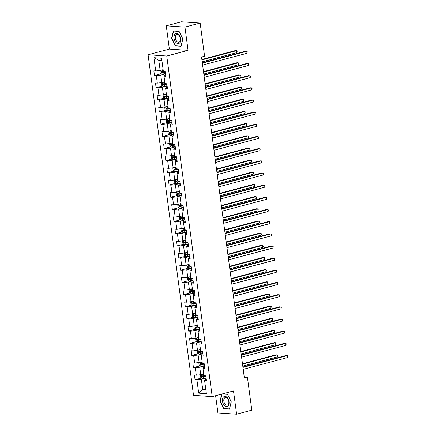 <?xml version="1.0" encoding="UTF-8"?>
<svg xmlns="http://www.w3.org/2000/svg" width="436" height="436" viewBox="0 0 436 436"><rect width="100%" height="100%" fill="white"/><g stroke="black" fill="none" stroke-linecap="round" stroke-linejoin="round"><path stroke-width="0.65" d="M215.613 395.708L217.913 412.941L236.595 414.2L251.806 410.156L247.381 376.998L244.204 376.786M148.077 54.756L193.519 395.354L212.207 396.613L166.759 56.015L148.077 54.756L169.364 49.094L188.052 50.353L184.951 27.103L166.263 25.844L169.364 49.094M166.263 25.844L181.469 21.8L200.157 23.059L184.951 27.103M206.266 379.287L205.002 379.625L204.588 380.405L206.43 380.53L205.808 375.848L203.961 375.728L202.963 368.235L204.806 368.36L204.184 363.678L202.337 363.559L201.339 356.065L203.181 356.19L202.56 351.509L200.718 351.389L199.715 343.895L201.557 344.02L200.936 339.339L199.094 339.219L198.091 331.725L199.933 331.851L199.312 327.169L197.47 327.049L196.467 319.555L198.309 319.681L197.688 314.999L195.846 314.879L194.843 307.385L196.691 307.511L196.064 302.829L194.222 302.709L193.219 295.216L195.066 295.341L194.44 290.659L192.598 290.54L191.595 283.046L193.442 283.171L192.816 278.49L190.973 278.37L189.971 270.876L191.818 271.001L191.191 266.32L189.349 266.2L188.352 258.706L190.194 258.831L189.567 254.15L187.725 254.03L186.728 246.536L188.57 246.662L187.943 241.98L186.101 241.86L185.104 234.366L186.946 234.492L186.319 229.81L184.477 229.69L183.48 222.197L185.322 222.322L184.695 217.64L182.853 217.52L181.856 210.027L183.698 210.152L183.071 205.47L181.229 205.351L180.232 197.857L182.074 197.982L181.447 193.301L179.605 193.181L178.607 185.687L180.45 185.812L179.823 181.131L177.981 181.011L176.983 173.517L178.825 173.642L178.204 168.961L176.357 168.841L175.359 161.347L177.201 161.473L176.58 156.791L174.732 156.671L173.735 149.177L175.577 149.303L174.956 144.621L173.108 144.501L172.111 137.008L173.953 137.133L173.332 132.451L171.484 132.331L170.487 124.838L172.329 124.963L171.708 120.282L169.866 120.162L168.863 112.668L170.705 112.793L170.084 108.112L168.242 107.992L167.239 100.498L169.081 100.623L168.46 95.942L166.617 95.822L165.615 88.328L167.462 88.454L166.835 83.772L164.993 83.652L163.99 76.158L165.838 76.284L165.211 71.602L163.369 71.482L161.598 58.217L153.924 57.699L158.791 60.31L160.143 70.452L163.124 69.656M204.588 380.405L206.359 393.67L198.68 393.152L196.914 379.887L195.066 379.767L201.536 378.045M153.924 57.699L155.69 70.964L153.848 70.839L154.475 75.521L156.317 75.641L157.314 83.134L155.472 83.009L156.099 87.691L157.941 87.81L158.938 95.304L157.096 95.179L157.723 99.86L159.565 99.98L160.562 107.474L158.72 107.349L159.342 112.03L161.189 112.15L162.187 119.644L160.344 119.519L160.966 124.2L162.813 124.32L163.811 131.814L161.969 131.688L162.59 136.37L164.437 136.49L165.435 143.984L163.593 143.858L164.214 148.54L166.061 148.66L167.059 156.153L165.217 156.028L165.838 160.71L167.68 160.83L168.683 168.323L166.841 168.198L167.462 172.879L169.304 172.999L170.307 180.493L168.465 180.368L169.086 185.049L170.928 185.169L171.931 192.663L170.089 192.538L170.71 197.219L172.552 197.339L173.555 204.833L171.708 204.707L172.334 209.389L174.177 209.509L175.179 217.003L173.332 216.877L173.959 221.559L175.801 221.679L176.803 229.173L174.956 229.047L175.583 233.729L177.425 233.849L178.428 241.342L176.58 241.217L177.207 245.899L179.049 246.018L180.046 253.512L178.204 253.387L178.831 258.068L180.673 258.188L181.67 265.682L179.828 265.557L180.455 270.238L182.297 270.358L183.294 277.852L181.452 277.727L182.079 282.408L183.921 282.528L184.919 290.022L183.076 289.896L183.703 294.578L185.545 294.698L186.543 302.192L184.701 302.066L185.327 306.748L187.169 306.868L188.167 314.361L186.325 314.236L186.951 318.918L188.793 319.038L189.791 326.531L187.949 326.406L188.575 331.088L190.418 331.207L191.415 338.701L189.573 338.576L190.194 343.257L192.042 343.377L193.039 350.871L191.197 350.746L191.818 355.427L193.666 355.547L194.663 363.041L192.821 362.916L193.442 367.597L195.29 367.717L196.287 375.211L194.445 375.085L195.066 379.767M200.157 23.059L204.582 56.217L201.541 57.023L244.34 377.81L247.381 376.998M202.963 368.235L203.378 367.455L204.642 367.117M203.721 373.903L200.74 374.698L199.743 367.21L204.484 365.946M196.287 375.211L200.74 374.698M195.29 367.717L199.743 367.21M201.339 356.065L201.754 355.286L203.018 354.948M202.097 361.733L199.116 362.529L198.118 355.04L202.86 353.776M194.663 363.041L199.116 362.529M193.666 355.547L198.118 355.04M199.715 343.895L200.129 343.116L201.394 342.778M200.473 349.563L197.492 350.359L196.494 342.87L201.236 341.606M193.039 350.871L197.492 350.359M192.042 343.377L196.494 342.87M198.091 331.725L198.505 330.946L199.77 330.608M198.849 337.393L195.868 338.189L194.87 330.701L199.612 329.436M191.415 338.701L195.868 338.189M190.418 331.207L194.87 330.701M196.467 319.555L196.881 318.776L198.146 318.438M197.225 325.223L194.243 326.019L193.246 318.531L197.988 317.266M189.791 326.531L194.243 326.019M188.793 319.038L193.246 318.531M194.843 307.385L195.257 306.606L196.522 306.268M195.601 313.053L192.619 313.849L191.622 306.361L196.364 305.096M188.167 314.361L192.619 313.849M187.169 306.868L191.622 306.361M193.219 295.216L193.633 294.436L194.897 294.098M193.976 300.884L190.995 301.679L189.998 294.191L194.739 292.927M186.543 302.192L190.995 301.679M185.545 294.698L189.998 294.191M191.595 283.046L192.009 282.266L193.273 281.928M192.352 288.714L189.371 289.509L188.374 282.021L193.121 280.757M184.919 290.022L189.371 289.509M183.921 282.528L188.374 282.021M189.971 270.876L190.385 270.097L191.649 269.759M190.728 276.544L187.747 277.34L186.75 269.851L191.497 268.587M183.294 277.852L187.747 277.34M182.297 270.358L186.75 269.851M188.352 258.706L188.761 257.927L190.025 257.589M189.104 264.374L186.128 265.17L185.126 257.681L189.873 256.417M181.67 265.682L186.128 265.17M180.673 258.188L185.126 257.681M186.728 246.536L187.137 245.757L188.401 245.419M187.48 252.204L184.504 253L183.502 245.512L188.248 244.247M180.046 253.512L184.504 253M179.049 246.018L183.502 245.512M185.104 234.366L185.513 233.587L186.777 233.249M185.856 240.034L182.88 240.83L181.877 233.342L186.624 232.077M178.428 241.342L182.88 240.83M177.425 233.849L181.877 233.342M183.48 222.197L183.894 221.417L185.153 221.079M184.232 227.865L181.256 228.66L180.253 221.172L185 219.908M176.803 229.173L181.256 228.66M175.801 221.679L180.253 221.172M181.856 210.027L182.27 209.247L183.534 208.909M182.613 215.695L179.632 216.49L178.629 209.002L183.376 207.738M175.179 217.003L179.632 216.49M174.177 209.509L178.629 209.002M180.232 197.857L180.646 197.077L181.91 196.74M180.989 203.525L178.008 204.321L177.005 196.832L181.752 195.568M173.555 204.833L178.008 204.321M172.552 197.339L177.005 196.832M178.607 185.687L179.022 184.908L180.286 184.57M179.365 191.355L176.384 192.151L175.381 184.662L180.128 183.398M171.931 192.663L176.384 192.151M170.928 185.169L175.381 184.662M176.983 173.517L177.398 172.738L178.662 172.4M177.741 179.185L174.76 179.981L173.762 172.493L178.504 171.228M170.307 180.493L174.76 179.981M169.304 172.999L173.762 172.493M175.359 161.347L175.773 160.568L177.038 160.23M176.117 167.015L173.136 167.811L172.138 160.323L176.88 159.058M168.683 168.323L173.136 167.811M167.68 160.83L172.138 160.323M173.735 149.177L174.149 148.398L175.414 148.06M174.493 154.845L171.512 155.641L170.514 148.153L175.256 146.888M167.059 156.153L171.512 155.641M166.061 148.66L170.514 148.153M172.111 137.008L172.525 136.228L173.79 135.89M172.869 142.676L169.887 143.471L168.89 135.983L173.632 134.719M165.435 143.984L169.887 143.471M164.437 136.49L168.89 135.983M170.487 124.838L170.901 124.058L172.166 123.72M171.244 130.506L168.263 131.301L167.266 123.813L172.007 122.549M163.811 131.814L168.263 131.301M162.813 124.32L167.266 123.813M168.863 112.668L169.277 111.889L170.541 111.551M169.62 118.336L166.639 119.132L165.642 111.643L170.383 110.379M162.187 119.644L166.639 119.132M161.189 112.15L165.642 111.643M167.239 100.498L167.653 99.719L168.917 99.381M167.996 106.166L165.015 106.962L164.018 99.473L168.759 98.209M160.562 107.474L165.015 106.962M159.565 99.98L164.018 99.473M165.615 88.328L166.029 87.549L167.293 87.211M166.372 93.996L163.391 94.792L162.394 87.304L167.135 86.039M158.938 95.304L163.391 94.792M157.941 87.81L162.394 87.304M163.99 76.158L164.405 75.379L165.669 75.041M164.748 81.826L161.767 82.622L160.77 75.134L165.511 73.869M157.314 83.134L161.767 82.622M156.317 75.641L160.77 75.134M155.69 70.964L160.143 70.452M236.595 414.2L233.494 390.95L212.207 396.613M188.052 50.353L166.759 56.015M161.903 60.522L158.791 60.31M205.699 388.727L202.718 389.517L205.83 389.73M206.108 378.116L201.367 379.38L202.718 389.517L198.68 393.152M196.914 379.887L201.367 379.38M154.475 75.521L160.939 73.798M156.099 87.691L162.563 85.968M157.723 99.86L164.187 98.138M159.342 112.03L165.811 110.308M160.966 124.2L167.435 122.478M162.59 136.37L169.059 134.648M164.214 148.54L170.683 146.818M165.838 160.71L172.307 158.987M167.462 172.879L173.931 171.157M169.086 185.049L175.555 183.327M170.71 197.219L177.18 195.497M172.334 209.389L178.804 207.667M173.959 221.559L180.428 219.837M175.583 233.729L182.052 232.007M177.207 245.899L183.676 244.176M178.831 258.068L185.3 256.346M180.455 270.238L186.924 268.516M182.079 282.408L188.543 280.686M183.703 294.578L190.167 292.856M185.327 306.748L191.791 305.026M186.951 318.918L193.415 317.195M188.575 331.088L195.039 329.365M190.194 343.257L196.663 341.535M191.818 355.427L198.287 353.705M193.442 367.597L199.911 365.875M171.593 38.188L175.408 45.905L181.038 46.287L182.848 38.946L179.027 31.229L173.403 30.847L171.593 38.188L171.904 38.106M221.744 394.079L220.017 401.098L223.832 408.815L229.461 409.197L231.271 401.856L227.45 394.139L222.714 393.822M176.226 45.687L175.408 45.905M224.649 408.597L223.832 408.815M220.327 401.016L220.017 401.098M202.353 63.138L246.738 51.339L246.999 53.285L202.615 65.089M202.299 62.735L245.473 51.252L247.228 51.688L246.999 53.285M160.546 70.343L159.865 70.877L160.181 73.221L161.293 74.066A2.115 0.338 -7.6 0 0 163.113 73.946L165.478 73.597M162.056 69.945L163.146 69.793M161.195 70.174A2.115 0.338 -7.6 0 0 162.595 70.049L163.168 69.962M202.179 61.836L236.895 52.603L236.639 50.658L235.375 50.571L201.868 59.481M163.364 71.444L162.792 71.526A2.115 0.338 172.4 0 1 161.424 71.651L161.549 72.589A2.115 0.338 -7.6 0 0 162.917 72.463L165.277 72.114M165.255 71.945L162.426 72.36L161.903 71.847M236.895 52.603L237.233 51.786L236.639 50.658L201.923 59.89M176.286 42.815A5.183 3.183 -104.9 0 0 180.52 41.262A5.183 3.183 -104.9 0 0 178.395 34.253A5.183 3.183 -104.9 0 0 174.16 35.807A5.183 3.183 -104.9 0 0 176.286 42.815M177.098 41.627A3.924 2.409 -104.9 0 0 178.902 42.178A3.924 2.409 -104.9 0 0 180.428 39.158A3.924 2.409 -104.9 0 0 178.695 35.147A3.924 2.409 -104.9 0 0 176.885 34.597A3.924 2.409 -104.9 0 0 175.359 37.61A3.924 2.409 -104.9 0 0 177.098 41.627M173.642 31.054L179.092 31.425L182.793 38.902L181.038 46.014L175.588 45.644L171.888 38.166L173.642 31.054L174.215 30.902M229.047 401.665A5.183 3.183 -104.9 0 0 225.085 396.373A5.183 3.183 -104.9 0 0 222.48 401.224A5.183 3.183 -104.9 0 0 226.442 406.516A5.183 3.183 -104.9 0 0 229.047 401.665M228.802 401.463A3.924 2.409 -104.9 0 0 225.308 397.507A3.924 2.409 -104.9 0 0 223.832 401.131A3.924 2.409 -104.9 0 0 227.325 405.093A3.924 2.409 -104.9 0 0 228.802 401.463M222.142 393.975L227.516 394.335L231.216 401.812L229.461 408.924L224.011 408.554L220.311 401.076L222.055 393.997M203.977 75.308L248.362 63.509L248.618 65.454L204.239 77.259M203.923 74.905L247.098 63.422L248.852 63.858L248.618 65.454M205.601 87.478L249.986 75.679L250.242 77.624L205.863 89.429M205.547 87.075L248.722 75.591L250.477 76.028L250.242 77.624M162.17 82.513L161.489 83.047L161.805 85.391L162.917 86.235A2.115 0.338 -7.6 0 0 164.737 86.115L167.102 85.767M163.68 82.115L164.764 81.963M162.819 82.344A2.115 0.338 -7.6 0 0 164.219 82.219L164.792 82.132M203.803 74.006L238.519 64.773L238.258 62.828L236.999 62.74L203.492 71.651M164.988 83.614L164.416 83.696A2.115 0.338 172.4 0 1 163.048 83.821L163.173 84.758A2.115 0.338 -7.6 0 0 164.541 84.633L166.901 84.284M166.879 84.115L164.05 84.529L163.527 84.017M238.519 64.773L238.857 63.956L238.258 62.828L203.547 72.06M163.794 94.683L163.113 95.217L163.429 97.56L164.541 98.405A2.115 0.338 -7.6 0 0 166.361 98.285L168.727 97.936M165.304 94.285L166.389 94.132M164.443 94.514A2.115 0.338 -7.6 0 0 165.844 94.389L166.41 94.301M205.427 86.175L240.143 76.943L239.882 74.997L238.623 74.91L205.116 83.821M166.612 95.784L166.04 95.871A2.115 0.338 172.4 0 1 164.672 95.991L164.797 96.928A2.115 0.338 -7.6 0 0 166.165 96.803L168.525 96.454M168.503 96.285L165.675 96.699L165.151 96.187M240.143 76.943L240.372 75.346L239.882 74.997L205.171 84.23M207.225 99.648L251.61 87.849L251.866 89.794L207.487 101.599M207.171 99.245L250.346 87.761L252.101 88.197L251.866 89.794M208.849 111.818L253.234 100.018L253.49 101.964L209.111 113.769M208.795 111.414L251.97 99.931L253.725 100.367L253.49 101.964M210.474 123.988L254.858 112.188L255.115 114.134L210.735 125.939M210.419 123.584L253.594 112.101L255.343 112.537L255.115 114.134M165.418 106.853L164.737 107.387L165.048 109.73L166.165 110.575A2.115 0.338 -7.6 0 0 167.985 110.455L170.351 110.106M166.928 106.455L168.013 106.302M166.067 106.684A2.115 0.338 -7.6 0 0 167.468 106.558L168.034 106.471M207.051 98.345L241.767 89.113L241.506 87.167L240.247 87.08L206.74 95.991M168.236 107.954L167.664 108.041A2.115 0.338 172.4 0 1 166.296 108.161L166.421 109.098A2.115 0.338 -7.6 0 0 167.789 108.973L170.149 108.624M170.127 108.455L167.299 108.869L166.775 108.357M241.767 89.113L241.996 87.516L241.506 87.167L206.789 96.4M167.043 119.023L166.361 119.557L166.672 121.9L167.789 122.745A2.115 0.338 -7.6 0 0 169.609 122.625L171.975 122.276M168.552 118.625L169.637 118.472M167.686 118.854A2.115 0.338 -7.6 0 0 169.092 118.728L169.659 118.641M208.675 110.515L243.392 101.283L243.13 99.337L241.871 99.25L208.359 108.161M169.86 120.123L169.288 120.211A2.115 0.338 172.4 0 1 167.92 120.331L168.045 121.268A2.115 0.338 -7.6 0 0 169.413 121.143L171.773 120.794M171.751 120.625L168.917 121.039L168.4 120.527M243.392 101.283L243.62 99.686L243.13 99.337L208.413 108.569M168.667 131.192L167.985 131.727L168.296 134.07L169.413 134.915A2.115 0.338 -7.6 0 0 171.234 134.795L173.593 134.446M170.176 130.795L171.261 130.642M169.31 131.023A2.115 0.338 -7.6 0 0 170.716 130.898L171.283 130.811M210.299 122.685L245.016 113.453L244.754 111.507L243.495 111.42L209.983 120.331M171.484 132.293L170.912 132.381A2.115 0.338 172.4 0 1 169.544 132.5L169.669 133.438A2.115 0.338 -7.6 0 0 171.037 133.312L173.397 132.964M173.375 132.795L170.541 133.209L170.024 132.697M245.016 113.453L245.245 111.856L244.754 111.507L210.038 120.739M212.098 136.157L256.477 124.358L256.739 126.304L212.359 138.108M212.043 135.754L255.218 124.271L256.968 124.707L256.739 126.304M170.291 143.362L169.609 143.896L169.92 146.24L171.037 147.085A2.115 0.338 -7.6 0 0 172.858 146.965L175.218 146.616M171.8 142.964L172.885 142.812M170.934 143.193A2.115 0.338 -7.6 0 0 172.334 143.068L172.907 142.981M211.923 134.855L246.64 125.623L246.378 123.677L245.119 123.59L211.607 132.5M173.108 144.463L172.536 144.55A2.115 0.338 172.4 0 1 171.168 144.67L171.294 145.608A2.115 0.338 -7.6 0 0 172.661 145.482L175.021 145.134M175 144.965L172.166 145.379L171.648 144.866M246.64 125.623L246.869 124.026L246.378 123.677L211.662 132.909M213.722 148.327L258.101 136.528L258.363 138.474L213.983 150.278M213.667 147.924L256.842 136.441L258.592 136.877L258.363 138.474M171.915 155.532L171.234 156.066L171.544 158.41L172.661 159.254A2.115 0.338 -7.6 0 0 174.482 159.135L176.842 158.786M173.424 155.134L174.509 154.982M172.558 155.363A2.115 0.338 -7.6 0 0 173.959 155.238L174.531 155.151M213.547 147.025L248.264 137.792L248.002 135.847L246.738 135.76L213.231 144.67M174.727 156.633L174.16 156.72A2.115 0.338 172.4 0 1 172.792 156.84L172.918 157.778A2.115 0.338 -7.6 0 0 174.286 157.652L176.645 157.303M176.624 157.134L173.79 157.549L173.272 157.036M248.264 137.792L248.493 136.196L248.002 135.847L213.286 145.079M215.346 160.497L259.725 148.698L259.987 150.643L215.607 162.448M215.291 160.094L258.466 148.611L260.216 149.047L259.987 150.643M173.533 167.702L172.858 168.236L173.168 170.58L174.286 171.424A2.115 0.338 -7.6 0 0 176.106 171.304L178.466 170.956M175.049 167.304L176.133 167.151M174.182 167.533A2.115 0.338 -7.6 0 0 175.583 167.408L176.155 167.32M215.171 159.195L249.888 149.962L249.626 148.017L248.362 147.929L214.855 156.84M176.351 168.803L175.784 168.89A2.115 0.338 172.4 0 1 174.416 169.01L174.542 169.947A2.115 0.338 -7.6 0 0 175.91 169.822L178.27 169.473M178.248 169.304L175.414 169.718L174.896 169.206M249.888 149.962L250.117 148.365L249.626 148.017L214.91 157.249M216.97 172.667L261.349 160.868L261.611 162.813L217.232 174.618M216.915 172.264L260.09 160.78L261.84 161.216L261.611 162.813M175.158 179.872L174.482 180.406L174.792 182.749L175.91 183.594A2.115 0.338 -7.6 0 0 177.73 183.474L180.09 183.125M176.673 179.474L177.757 179.321M175.806 179.703A2.115 0.338 -7.6 0 0 177.207 179.578L177.779 179.49M216.796 171.364L251.512 162.132L251.25 160.186L249.986 160.099L216.479 169.01M177.975 180.973L177.408 181.06A2.115 0.338 172.4 0 1 176.04 181.18L176.166 182.117A2.115 0.338 -7.6 0 0 177.534 181.992L179.894 181.643M179.872 181.474L177.038 181.888L176.52 181.376M251.512 162.132L251.741 160.535L251.25 160.186L216.534 169.419M218.594 184.837L262.973 173.038L263.235 174.983L218.85 186.788M218.54 184.433L261.714 172.95L263.464 173.386L263.235 174.983M176.782 192.042L176.106 192.576L176.417 194.919L177.534 195.764A2.115 0.338 -7.6 0 0 179.354 195.644L181.714 195.295M178.297 191.644L179.381 191.491M177.43 191.873A2.115 0.338 -7.6 0 0 178.831 191.747L179.403 191.66M218.42 183.534L253.136 174.302L252.875 172.356L251.61 172.269L218.104 181.18M179.599 193.143L179.033 193.23A2.115 0.338 172.4 0 1 177.665 193.35L177.79 194.287A2.115 0.338 -7.6 0 0 179.152 194.162L181.518 193.813M181.496 193.644L178.662 194.058L178.144 193.546M253.136 174.302L253.365 172.705L252.875 172.356L218.158 181.589M220.218 197.007L264.598 185.207L264.859 187.153L220.474 198.958M220.164 196.603L263.339 185.12L265.088 185.556L264.859 187.153M178.406 204.212L177.73 204.746L178.041 207.089L179.158 207.934A2.115 0.338 -7.6 0 0 180.978 207.814L183.338 207.465M179.921 203.814L181.005 203.661M179.054 204.043A2.115 0.338 -7.6 0 0 180.455 203.917L181.027 203.83M220.044 195.704L254.76 186.472L254.499 184.526L253.234 184.439L219.728 193.35M181.223 205.312L180.651 205.4A2.115 0.338 172.4 0 1 179.289 205.52L179.409 206.457A2.115 0.338 -7.6 0 0 180.776 206.332L183.142 205.983M183.12 205.814L180.286 206.228L179.763 205.716M254.76 186.472L254.989 184.875L254.499 184.526L219.782 193.758M221.842 209.176L266.222 197.377L266.483 199.323L222.098 211.128M221.788 208.773L264.957 197.29L266.712 197.726L266.483 199.323M180.03 216.381L179.354 216.915L179.665 219.259L180.776 220.104A2.115 0.338 -7.6 0 0 182.602 219.984L184.962 219.635M181.54 215.984L182.63 215.831M180.678 216.212A2.115 0.338 -7.6 0 0 182.079 216.087L182.651 216M221.668 207.874L256.384 198.642L256.123 196.696L254.858 196.609L221.352 205.52M182.848 217.482L182.275 217.569A2.115 0.338 172.4 0 1 180.913 217.689L181.033 218.627A2.115 0.338 -7.6 0 0 182.401 218.501L184.766 218.153M184.744 217.984L181.91 218.398L181.387 217.886M256.384 198.642L256.613 197.045L256.123 196.696L221.406 205.928M223.466 221.346L267.846 209.547L268.107 211.493L223.723 223.297M223.412 220.943L266.581 209.46L268.336 209.896L268.107 211.493M181.654 228.551L180.978 229.085L181.289 231.429L182.401 232.274A2.115 0.338 -7.6 0 0 184.226 232.154L186.586 231.805M183.164 228.153L184.254 228.001M182.303 228.382A2.115 0.338 -7.6 0 0 183.703 228.257L184.275 228.17M223.292 220.044L258.008 210.811L257.747 208.866L256.482 208.779L222.976 217.689M184.472 229.652L183.899 229.739A2.115 0.338 172.4 0 1 182.531 229.859L182.657 230.797A2.115 0.338 -7.6 0 0 184.025 230.671L186.39 230.322M186.368 230.154L183.534 230.568L183.011 230.055M258.008 210.811L258.237 209.215L257.747 208.866L223.03 218.098M225.09 233.516L269.47 221.717L269.731 223.663L225.347 235.467M225.036 233.113L268.205 221.63L269.96 222.066L269.731 223.663M183.278 240.721L182.602 241.255L182.913 243.599L184.025 244.443A2.115 0.338 -7.6 0 0 185.85 244.324L188.21 243.975M184.788 240.323L185.878 240.171M183.927 240.552A2.115 0.338 -7.6 0 0 185.327 240.427L185.9 240.34M224.916 232.214L259.633 222.981L259.371 221.036L258.107 220.948L224.6 229.859M186.096 241.822L185.523 241.909A2.115 0.338 172.4 0 1 184.155 242.029L184.281 242.966A2.115 0.338 -7.6 0 0 185.649 242.841L188.014 242.492M187.992 242.323L185.158 242.738L184.635 242.225M259.633 222.981L259.861 221.384L259.371 221.036L224.654 230.268M226.709 245.686L271.094 233.887L271.356 235.832L226.971 247.637M226.655 245.283L269.83 233.8L271.584 234.236L271.356 235.832M184.902 252.891L184.226 253.425L184.537 255.769L185.649 256.613A2.115 0.338 -7.6 0 0 187.469 256.493L189.834 256.145M186.412 252.493L187.502 252.34M185.551 252.722A2.115 0.338 -7.6 0 0 186.951 252.597L187.524 252.509M226.54 244.383L261.251 235.151L260.995 233.206L259.731 233.118L226.224 242.029M187.72 253.992L187.148 254.079A2.115 0.338 172.4 0 1 185.78 254.199L185.905 255.136A2.115 0.338 -7.6 0 0 187.273 255.011L189.638 254.662M189.616 254.493L186.782 254.907L186.259 254.395M261.251 235.151L261.589 234.334L260.995 233.206L226.279 242.438M228.333 257.856L272.718 246.057L272.98 248.002L228.595 259.807M228.279 257.453L271.454 245.969L273.209 246.405L272.98 248.002M186.526 265.061L185.845 265.595L186.161 267.938L187.273 268.783A2.115 0.338 -7.6 0 0 189.093 268.663L191.459 268.314M188.036 264.663L189.126 264.51M187.175 264.892A2.115 0.338 -7.6 0 0 188.575 264.766L189.148 264.679M228.164 256.553L262.875 247.321L262.619 245.375L261.355 245.288L227.848 254.199M189.344 266.162L188.772 266.249A2.115 0.338 172.4 0 1 187.404 266.369L187.529 267.306A2.115 0.338 -7.6 0 0 188.897 267.181L191.262 266.832M191.24 266.663L188.406 267.077L187.883 266.565M262.875 247.321L263.213 246.504L262.619 245.375L227.903 254.608M229.957 270.026L274.342 258.226L274.604 260.172L230.219 271.977M229.903 269.622L273.078 258.139L274.833 258.575L274.604 260.172M188.15 277.231L187.469 277.765L187.785 280.108L188.897 280.953A2.115 0.338 -7.6 0 0 190.717 280.833L193.083 280.484M189.66 276.833L190.75 276.68M188.799 277.062A2.115 0.338 -7.6 0 0 190.2 276.936L190.772 276.849M229.783 268.723L264.499 259.491L264.243 257.545L262.979 257.458L229.472 266.369M190.968 278.332L190.396 278.419A2.115 0.338 172.4 0 1 189.028 278.539L189.153 279.476A2.115 0.338 -7.6 0 0 190.521 279.351L192.886 279.002M192.859 278.833L190.031 279.247L189.507 278.735M264.499 259.491L264.837 258.673L264.243 257.545L229.527 266.778M231.581 282.196L275.966 270.396L276.228 272.342L231.843 284.147M231.527 281.792L274.702 270.309L276.457 270.745L276.228 272.342M189.774 289.4L189.093 289.935L189.409 292.278L190.521 293.123A2.115 0.338 -7.6 0 0 192.341 293.003L194.707 292.654M191.284 289.003L192.374 288.85M190.423 289.232A2.115 0.338 -7.6 0 0 191.824 289.106L192.396 289.019M231.407 280.893L266.124 271.661L265.867 269.715L264.603 269.628L231.096 278.539M192.592 290.501L192.02 290.589A2.115 0.338 172.4 0 1 190.652 290.708L190.777 291.646A2.115 0.338 -7.6 0 0 192.145 291.521L194.505 291.172M194.483 291.003L191.655 291.417L191.132 290.905M266.124 271.661L266.461 270.843L265.867 269.715L231.151 278.947M233.206 294.365L277.59 282.566L277.852 284.512L233.467 296.317M233.151 293.962L276.326 282.479L278.081 282.915L277.852 284.512M191.399 301.57L190.717 302.104L191.033 304.448L192.145 305.293A2.115 0.338 -7.6 0 0 193.965 305.173L196.331 304.824M192.908 301.172L193.993 301.02M192.047 301.401A2.115 0.338 -7.6 0 0 193.448 301.276L194.02 301.189M233.031 293.063L267.748 283.831L267.491 281.885L266.227 281.798L232.72 290.708M194.216 302.671L193.644 302.758A2.115 0.338 172.4 0 1 192.276 302.878L192.401 303.816A2.115 0.338 -7.6 0 0 193.769 303.69L196.129 303.342M196.107 303.173L193.279 303.587L192.756 303.075M267.748 283.831L268.086 283.013L267.491 281.885L232.775 291.117M234.83 306.535L279.214 294.736L279.471 296.682L235.091 308.486M234.775 306.132L277.95 294.649L279.705 295.085L279.471 296.682M193.023 313.74L192.341 314.274L192.658 316.618L193.769 317.463A2.115 0.338 -7.6 0 0 195.59 317.343L197.955 316.994M194.532 313.342L195.617 313.19M193.671 313.571A2.115 0.338 -7.6 0 0 195.072 313.446L195.639 313.359M234.655 305.233L269.372 296L269.11 294.055L267.851 293.968L234.345 302.878M195.84 314.841L195.268 314.928A2.115 0.338 172.4 0 1 193.9 315.048L194.025 315.986A2.115 0.338 -7.6 0 0 195.393 315.86L197.753 315.511M197.731 315.342L194.903 315.757L194.38 315.244M269.372 296L269.601 294.404L269.11 294.055L234.399 303.287M236.454 318.705L280.839 306.906L281.095 308.852L236.715 320.656M236.399 318.302L279.574 306.819L281.329 307.255L281.095 308.852M194.647 325.91L193.965 326.444L194.282 328.788L195.393 329.632A2.115 0.338 -7.6 0 0 197.214 329.512L199.579 329.164M196.156 325.512L197.241 325.36M195.295 325.741A2.115 0.338 -7.6 0 0 196.696 325.616L197.263 325.529M236.279 317.403L270.996 308.17L270.734 306.225L269.475 306.137L235.969 315.048M197.464 327.011L196.892 327.098A2.115 0.338 172.4 0 1 195.524 327.218L195.65 328.155A2.115 0.338 -7.6 0 0 197.018 328.03L199.377 327.681M199.356 327.512L196.527 327.927L196.004 327.414M270.996 308.17L271.225 306.573L270.734 306.225L236.023 315.457M238.078 330.875L282.463 319.076L282.719 321.021L238.339 332.826M238.023 330.472L281.198 318.988L282.953 319.425L282.719 321.021M196.271 338.08L195.59 338.614L195.9 340.957L197.018 341.802A2.115 0.338 -7.6 0 0 198.838 341.682L201.203 341.334M197.78 337.682L198.865 337.529M196.914 337.911A2.115 0.338 -7.6 0 0 198.32 337.786L198.887 337.698M237.903 329.572L272.62 320.34L272.358 318.394L271.099 318.307L237.593 327.218M199.089 339.181L198.516 339.268A2.115 0.338 172.4 0 1 197.148 339.388L197.274 340.325A2.115 0.338 -7.6 0 0 198.642 340.2L201.001 339.851M200.98 339.682L198.146 340.096L197.628 339.584M272.62 320.34L272.849 318.743L272.358 318.394L237.642 327.627M239.702 343.045L284.087 331.246L284.343 333.191L239.964 344.996M239.647 342.642L282.822 331.158L284.572 331.594L284.343 333.191M197.895 350.25L197.214 350.784L197.524 353.127L198.642 353.972A2.115 0.338 -7.6 0 0 200.462 353.852L202.822 353.503M199.405 349.852L200.489 349.699M198.538 350.081A2.115 0.338 -7.6 0 0 199.944 349.955L200.511 349.868M239.528 341.742L274.244 332.51L273.982 330.564L272.723 330.477L239.211 339.388M200.713 351.351L200.14 351.438A2.115 0.338 172.4 0 1 198.772 351.558L198.898 352.495A2.115 0.338 -7.6 0 0 200.266 352.37L202.626 352.021M202.604 351.852L199.77 352.266L199.252 351.754M274.244 332.51L274.473 330.913L273.982 330.564L239.266 339.797M241.326 355.215L285.705 343.415L285.967 345.361L241.588 357.166M241.272 354.811L284.446 343.328L286.196 343.764L285.967 345.361M199.519 362.42L198.838 362.954L199.148 365.297L200.266 366.142A2.115 0.338 -7.6 0 0 202.086 366.022L204.446 365.673M201.029 362.022L202.113 361.869M200.162 362.251A2.115 0.338 -7.6 0 0 201.563 362.125L202.135 362.038M241.152 353.912L275.868 344.68L275.607 342.734L274.348 342.647L240.835 351.558M202.337 363.52L201.764 363.608A2.115 0.338 172.4 0 1 200.397 363.733L200.522 364.665A2.115 0.338 -7.6 0 0 201.89 364.54L204.25 364.191M204.228 364.022L201.394 364.436L200.876 363.924M275.868 344.68L276.097 343.083L275.607 342.734L240.89 351.966M242.95 367.385L287.329 355.585L287.591 357.531L243.212 369.336M242.896 366.981L286.07 355.498L287.82 355.934L287.591 357.531M201.143 374.589L200.462 375.123L200.773 377.467L201.89 378.312A2.115 0.338 -7.6 0 0 203.71 378.192L206.07 377.843M202.653 374.192L203.737 374.039M201.786 374.42A2.115 0.338 -7.6 0 0 203.187 374.295L203.759 374.208M242.776 366.082L277.492 356.85L277.231 354.904L275.972 354.817L242.46 363.728M203.961 375.69L203.389 375.778A2.115 0.338 172.4 0 1 202.021 375.903L202.146 376.835A2.115 0.338 -7.6 0 0 203.514 376.709L205.874 376.361M205.852 376.192L203.018 376.606L202.5 376.094M277.492 356.85L277.721 355.253L277.231 354.904L242.514 364.136M160.764 70.289L161.266 74.044M162.917 72.463L163.113 73.946M162.595 70.049L162.792 71.526M162.426 72.36L161.549 72.589M162.388 82.459L162.89 86.214M164.541 84.633L164.737 86.115M164.219 82.219L164.416 83.696M164.05 84.529L163.173 84.758M164.012 94.628L164.514 98.383M166.165 96.803L166.361 98.285M165.844 94.389L166.04 95.871M165.675 96.699L164.797 96.928M165.636 106.798L166.138 110.553M167.789 108.973L167.985 110.455M167.468 106.558L167.664 108.041M167.299 108.869L166.421 109.098M167.261 118.968L167.762 122.723M169.413 121.143L169.609 122.625M169.092 118.728L169.288 120.211M168.917 121.039L168.045 121.268M168.885 131.138L169.386 134.893M171.037 133.312L171.234 134.795M170.716 130.898L170.912 132.381M170.541 133.209L169.669 133.438M170.509 143.308L171.01 147.063M172.661 145.482L172.858 146.965M172.334 143.068L172.536 144.55M172.166 145.379L171.294 145.608M172.133 155.478L172.634 159.233M174.286 157.652L174.482 159.135M173.959 155.238L174.16 156.72M173.79 157.549L172.918 157.778M173.751 167.647L174.258 171.403M175.91 169.822L176.106 171.304M175.583 167.408L175.784 168.89M175.414 169.718L174.542 169.947M175.376 179.817L175.877 183.572M177.534 181.992L177.73 183.474M177.207 179.578L177.408 181.06M177.038 181.888L176.166 182.117M177 191.987L177.501 195.742M179.152 194.162L179.354 195.644M178.831 191.747L179.033 193.23M178.662 194.058L177.79 194.287M178.624 204.157L179.125 207.912M180.776 206.332L180.978 207.814M180.455 203.917L180.651 205.4M180.286 206.228L179.409 206.457M180.248 216.327L180.749 220.082M182.401 218.501L182.602 219.984M182.079 216.087L182.275 217.569M181.91 218.398L181.033 218.627M181.872 228.497L182.373 232.252M184.025 230.671L184.226 232.154M183.703 228.257L183.899 229.739M183.534 230.568L182.657 230.797M183.496 240.667L183.997 244.422M185.649 242.841L185.85 244.324M185.327 240.427L185.523 241.909M185.158 242.738L184.281 242.966M185.12 252.836L185.622 256.591M187.273 255.011L187.469 256.493M186.951 252.597L187.148 254.079M186.782 254.907L185.905 255.136M186.744 265.006L187.246 268.761M188.897 267.181L189.093 268.663M188.575 264.766L188.772 266.249M188.406 267.077L187.529 267.306M188.368 277.176L188.87 280.931M190.521 279.351L190.717 280.833M190.2 276.936L190.396 278.419M190.031 279.247L189.153 279.476M189.992 289.346L190.494 293.101M192.145 291.521L192.341 293.003M191.824 289.106L192.02 290.589M191.655 291.417L190.777 291.646M191.617 301.516L192.118 305.271M193.769 303.69L193.965 305.173M193.448 301.276L193.644 302.758M193.279 303.587L192.401 303.816M193.241 313.686L193.742 317.441M195.393 315.86L195.59 317.343M195.072 313.446L195.268 314.928M194.903 315.757L194.025 315.986M194.865 325.856L195.366 329.611M197.018 328.03L197.214 329.512M196.696 325.616L196.892 327.098M196.527 327.927L195.65 328.155M196.489 338.025L196.99 341.78M198.642 340.2L198.838 341.682M198.32 337.786L198.516 339.268M198.146 340.096L197.274 340.325M198.113 350.195L198.614 353.95M200.266 352.37L200.462 353.852M199.944 349.955L200.14 351.438M199.77 352.266L198.898 352.495M199.737 362.365L200.238 366.12M201.89 364.54L202.086 366.022M201.563 362.125L201.764 363.608M201.394 364.436L200.522 364.665M201.361 374.535L201.863 378.29M203.514 376.709L203.71 378.192M203.187 374.295L203.389 375.778M203.018 376.606L202.146 376.835"/></g></svg>
